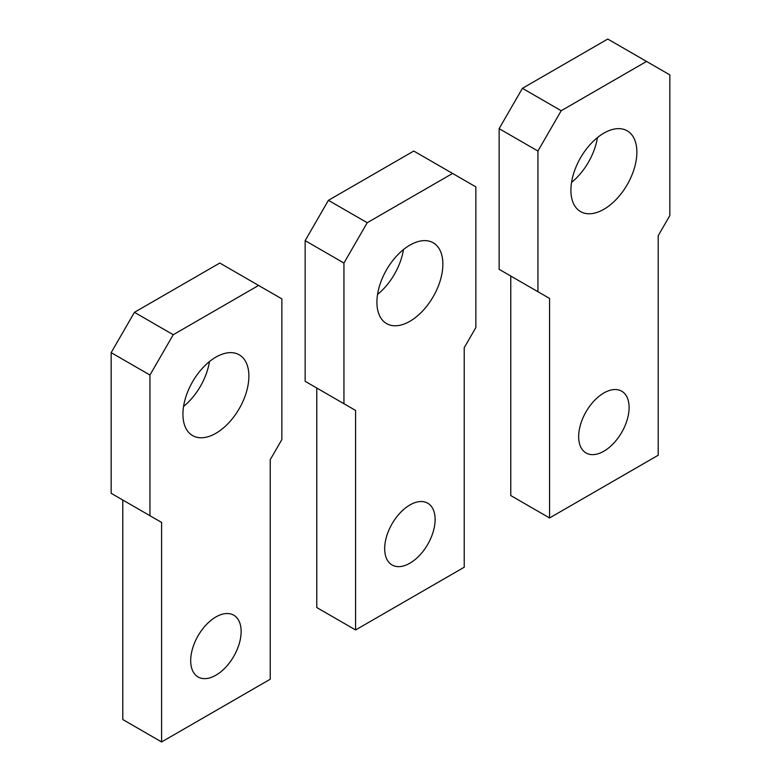 <?xml version="1.0" encoding="UTF-8"?>
<svg xmlns="http://www.w3.org/2000/svg" width="781" height="781" viewBox="0 0 781 781"><rect width="100%" height="100%" fill="white"/><g stroke="black" fill="none" stroke-linecap="round" stroke-linejoin="round"><path stroke-width="1.17" d="M355.58 629.955L355.58 410.435L316.783 388.04L316.783 607.55L355.58 629.955L464.217 567.231L464.217 347.721L475.854 327.561L475.854 186.884L413.774 151.045L328.42 200.326L367.226 222.722L343.943 263.041L343.943 403.718L305.146 381.313L305.146 240.646L328.42 200.326M355.58 410.435L343.943 403.718M343.943 263.041L305.146 240.646M452.58 173.45L367.226 222.722M403.445 249.588A46.635 26.925 -60 0 1 377.555 294.417M442.876 264.163A46.635 26.925 -60 0 1 422.521 311.102A46.635 26.925 -60 0 1 386.575 323.598A46.635 26.925 -60 0 1 376.92 302.247A46.635 26.925 -60 0 1 397.275 255.309A46.635 26.925 -60 0 1 433.221 242.813A46.635 26.925 -60 0 1 442.876 264.163M435.115 519.521A35.662 20.589 -60 0 1 419.553 555.418A35.662 20.589 -60 0 1 392.062 564.966A35.662 20.589 -60 0 1 384.682 548.643A35.662 20.589 -60 0 1 400.253 512.756A35.662 20.589 -60 0 1 427.734 503.198A35.662 20.589 -60 0 1 435.115 519.521M549.57 517.959L549.57 298.44L510.774 276.035L510.774 495.554L549.57 517.959L658.198 455.235L658.198 235.716L669.844 215.556L669.844 74.888L607.764 39.05L522.411 88.331L561.207 110.726L537.933 151.045L537.933 291.713L499.137 269.318L499.137 128.65L522.411 88.331M549.57 298.44L537.933 291.713M537.933 151.045L499.137 128.65M646.561 61.445L561.207 110.726M597.426 137.593A46.635 26.925 -60 0 1 571.546 182.422M636.866 152.168A46.635 26.925 -60 0 1 616.502 199.106A46.635 26.925 -60 0 1 580.566 211.592A46.635 26.925 -60 0 1 570.911 190.252A46.635 26.925 -60 0 1 591.266 143.314A46.635 26.925 -60 0 1 627.202 130.817A46.635 26.925 -60 0 1 636.866 152.168M629.105 407.526A35.662 20.589 -60 0 1 613.534 443.413A35.662 20.589 -60 0 1 586.053 452.97A35.662 20.589 -60 0 1 578.662 436.647A35.662 20.589 -60 0 1 594.234 400.751A35.662 20.589 -60 0 1 621.715 391.203A35.662 20.589 -60 0 1 629.105 407.526M161.599 741.95L161.599 522.43L122.802 500.035L122.802 719.555L161.599 741.95L270.226 679.236L270.226 459.716L281.863 439.557L281.863 298.879L219.793 263.041L134.439 312.322L173.236 334.727L149.952 375.046L149.952 515.714L111.156 493.309L111.156 352.641L134.439 312.322M161.599 522.43L149.952 515.714M149.952 375.046L111.156 352.641M258.589 285.446L173.236 334.727M209.454 361.593A46.635 26.925 -60 0 1 183.574 406.413M248.885 376.159A46.635 26.925 -60 0 1 228.53 423.097A46.635 26.925 -60 0 1 192.595 435.593A46.635 26.925 -60 0 1 182.93 414.242A46.635 26.925 -60 0 1 203.294 367.304A46.635 26.925 -60 0 1 239.23 354.808A46.635 26.925 -60 0 1 248.885 376.159M241.134 631.517A35.662 20.589 -60 0 1 225.563 667.413A35.662 20.589 -60 0 1 198.081 676.961A35.662 20.589 -60 0 1 190.691 660.638A35.662 20.589 -60 0 1 206.262 624.751A35.662 20.589 -60 0 1 233.744 615.194A35.662 20.589 -60 0 1 241.134 631.517"/></g></svg>
